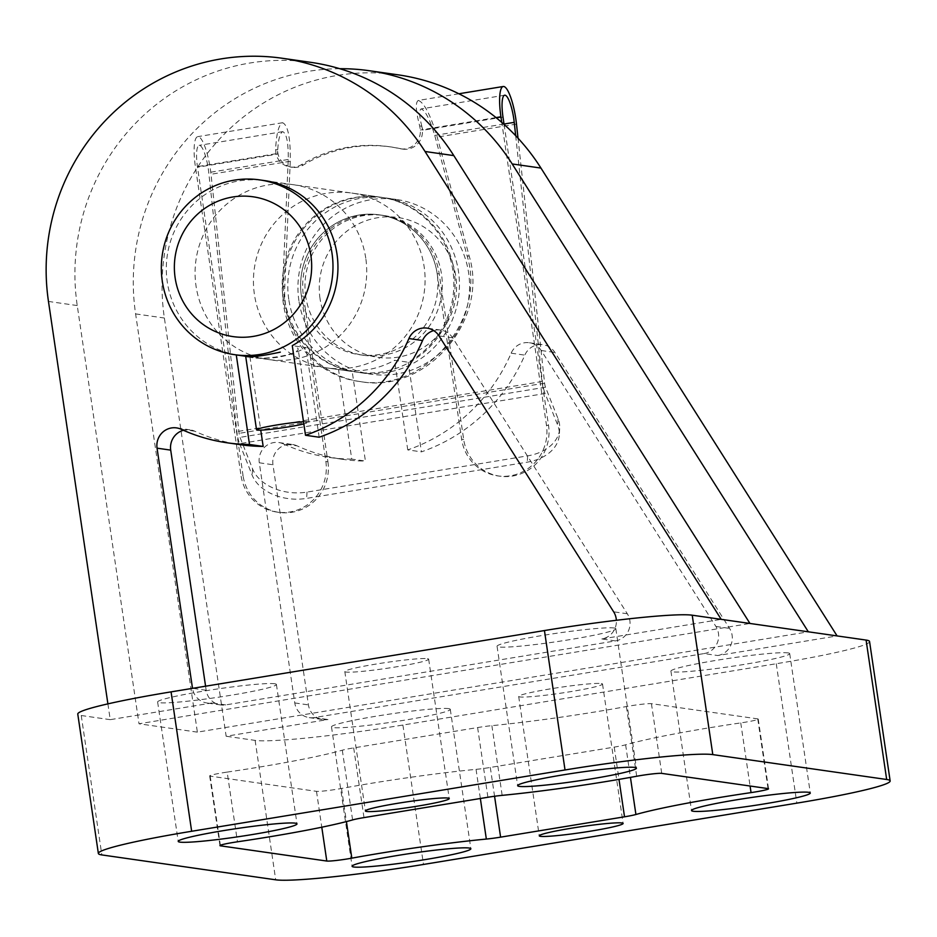 <?xml version="1.0" encoding="UTF-8"?>
<svg xmlns="http://www.w3.org/2000/svg" width="937" height="937" viewBox="0 0 937 937"><rect width="100%" height="100%" fill="white"/><g stroke="black" fill="none" stroke-linecap="round" stroke-linejoin="round"><path stroke-width="0.7" stroke-dasharray="4.68 3.51" d="M323.406 367.316A88.289 85.771 -81.9 0 0 326.767 367.866A88.289 85.771 -81.9 0 0 424.121 266.541A88.289 85.771 -81.9 0 0 351.773 193.069A88.289 85.771 -81.9 0 0 254.618 266.588A88.289 85.771 -81.9 0 0 323.406 367.316M338.526 369.483A88.289 85.771 -81.9 0 0 341.876 370.033A88.289 85.771 -81.9 0 0 394.524 360.288L408.192 362.232A88.289 85.771 -81.9 0 0 452.63 268.931A88.289 85.771 -81.9 0 0 380.539 197.192A88.289 85.771 -81.9 0 0 283.396 270.711A88.289 85.771 -81.9 0 0 352.183 371.439L338.526 369.483L351.75 459.107L365.418 461.063L352.183 371.439M351.75 459.107A176.578 171.553 -81.9 0 1 329.367 457.432A176.578 171.553 -81.9 0 1 283.372 443.892L297.041 445.836A176.578 171.553 -81.9 0 0 343.024 459.376A176.578 171.553 -81.9 0 0 365.418 461.063M297.041 445.836A17.662 17.159 -81.9 0 0 272.96 464.752L308.425 704.893A17.662 17.159 -81.9 0 0 327.973 719.534L226.145 736.248L164.385 318.03A211.891 205.859 -81.9 0 1 398.049 74.831M283.372 443.892A17.662 17.159 -81.9 0 0 259.303 462.796L294.768 702.937A17.662 17.159 -81.9 0 0 314.305 717.578L704.062 653.581L717.73 655.537L837.104 635.93M717.73 655.537A17.662 17.159 -81.9 0 0 729.56 628.399L554.903 352.476A17.662 17.159 -81.9 0 0 524.814 355.135A176.578 171.553 -81.9 0 1 421.416 451.857L408.192 362.232M704.062 653.581A17.662 17.159 -81.9 0 0 715.903 626.443L541.246 350.52A17.662 17.159 -81.9 0 0 511.157 353.179A176.578 171.553 -81.9 0 1 407.759 449.901L421.416 451.857M365.758 258.179A88.289 85.771 -81.9 0 0 293.398 184.718A88.289 85.771 -81.9 0 0 195.985 259.971A88.289 85.771 -81.9 0 0 268.392 359.515A88.289 85.771 -81.9 0 0 365.758 258.179M293.398 184.718L264.632 180.607A88.289 85.771 -81.9 0 0 167.477 254.126A88.289 85.771 -81.9 0 0 236.265 354.854L249.933 356.798A88.289 85.771 -81.9 0 0 253.283 357.348A88.289 85.771 -81.9 0 0 305.93 347.604L292.274 345.648M205.578 686.2L206.175 690.264A17.662 17.159 -81.9 0 0 225.712 704.905L615.468 640.908L601.812 638.952A17.662 17.159 -81.9 0 0 616.37 620.294M601.812 638.952L721.197 619.345M107.896 703.863L110.226 719.663L212.055 702.949A17.662 17.159 -81.9 0 1 192.518 688.344M183.406 430.282A17.662 17.159 -81.9 0 1 194.779 431.207A176.578 171.553 -81.9 0 0 240.774 444.747M788.017 652.902A60.038 4.158 -8.4 0 1 789.704 653.604A60.038 4.158 -8.4 0 1 730.919 666.488A60.038 4.158 -8.4 0 1 670.927 671.138A60.038 4.158 -8.4 0 1 722.931 659.285A60.038 4.158 -8.4 0 1 788.017 652.902M601.331 683.553A42.376 2.94 -8.4 0 1 602.526 684.045A42.376 2.94 -8.4 0 1 561.029 693.146A42.376 2.94 -8.4 0 1 518.676 696.425A42.376 2.94 -8.4 0 1 555.383 688.063A42.376 2.94 -8.4 0 1 601.331 683.553M448.589 708.63A60.038 4.158 -8.4 0 1 450.287 709.332A60.038 4.158 -8.4 0 1 391.502 722.216A60.038 4.158 -8.4 0 1 331.499 726.878A60.038 4.158 -8.4 0 1 383.502 715.025A60.038 4.158 -8.4 0 1 448.589 708.63M869.559 641.529A123.602 8.562 -8.4 0 1 776.269 663.736L402.898 725.039A123.602 8.562 -8.4 0 1 255.122 740.394L226.145 736.248M339.791 68.706A211.891 205.859 -81.9 0 0 135.607 313.907L197.367 732.137L808.338 631.819M197.367 732.137L139.004 723.786L749.963 623.468M110.226 719.663L81.25 715.517A123.602 8.562 -8.4 0 1 77.771 714.064M310.908 62.369A211.891 205.859 -81.9 0 0 77.244 305.556L139.004 723.786M614.145 628.013A60.038 4.158 -8.4 0 1 615.832 628.727A60.038 4.158 -8.4 0 1 557.058 641.611A60.038 4.158 -8.4 0 1 497.055 646.261A60.038 4.158 -8.4 0 1 549.059 634.408A60.038 4.158 -8.4 0 1 614.145 628.013M427.459 658.676A42.376 2.94 -8.4 0 1 428.654 659.168A42.376 2.94 -8.4 0 1 387.157 668.268A42.376 2.94 -8.4 0 1 344.804 671.548A42.376 2.94 -8.4 0 1 381.511 663.185A42.376 2.94 -8.4 0 1 427.459 658.676M274.717 683.752A60.038 4.158 -8.4 0 1 276.415 684.455A60.038 4.158 -8.4 0 1 217.63 697.339A60.038 4.158 -8.4 0 1 157.627 702A60.038 4.158 -8.4 0 1 209.63 690.147A60.038 4.158 -8.4 0 1 274.717 683.752M227.164 772.1A130.665 9.042 -8.4 0 0 342.298 750.209A17.662 1.218 -8.4 0 1 353.694 747.902L477.612 727.557A17.662 1.218 -8.4 0 1 491.878 725.648A130.665 9.042 -8.4 0 0 626.396 706.545A17.662 1.218 -8.4 0 1 651.426 703.675L757.752 718.878A17.662 1.218 -8.4 0 1 758.244 719.089A17.662 1.218 -8.4 0 1 740.757 722.907A130.665 9.042 -8.4 0 0 625.623 744.798A17.662 1.218 -8.4 0 1 614.227 747.105L490.309 767.45A17.662 1.218 -8.4 0 1 476.055 769.359A130.665 9.042 -8.4 0 0 341.525 788.462A17.662 1.218 -8.4 0 1 316.495 791.343L210.169 776.129A17.662 1.218 -8.4 0 1 209.677 775.918A17.662 1.218 -8.4 0 1 227.164 772.1L237.459 841.801M615.468 640.908A17.662 17.159 -81.9 0 0 627.31 613.77L452.653 337.847A17.662 17.159 -81.9 0 0 433.702 330.574M319.166 437.228L305.93 347.604M249.933 356.798L260.755 430.142M407.759 449.901L394.524 360.288M284.426 298.692A88.289 85.771 98.1 0 1 381.781 197.367A88.289 85.771 98.1 0 1 454.187 296.912A88.289 85.771 98.1 0 1 356.774 372.165A88.289 85.771 98.1 0 1 284.426 298.692M297.31 348.002L298.071 348.552C300.578 354.643 259.631 361.272 248.434 356.681L245.705 356.283M303.506 421.72A26.482 1.839 -8.4 0 1 308.191 421.72A26.482 1.839 -8.4 0 1 308.941 422.037A26.482 1.839 -8.4 0 1 303.834 423.899M504.083 124.445L548.543 425.527A44.144 42.891 98.1 0 1 499.854 476.195A44.144 42.891 98.1 0 1 463.686 439.465L439.23 273.909A70.626 68.624 98.1 0 0 381.359 215.147A70.626 68.624 98.1 0 0 303.471 296.209L327.915 461.754L325.842 461.461L301.398 295.916A70.626 68.624 98.1 0 1 379.286 214.842A70.626 68.624 98.1 0 1 437.204 294.487A70.626 68.624 98.1 0 1 359.281 354.678A70.626 68.624 98.1 0 1 301.398 295.916A70.626 68.624 98.1 0 1 379.286 214.842A70.626 68.624 98.1 0 1 437.169 273.616L461.613 439.16A44.144 42.891 98.1 0 0 497.793 475.902A44.144 42.891 98.1 0 0 546.47 425.234L501.752 122.396M305.743 296.537A70.626 68.624 98.1 0 1 383.631 215.463A70.626 68.624 98.1 0 1 441.561 295.108A70.626 68.624 98.1 0 1 363.626 355.299A70.626 68.624 98.1 0 1 305.743 296.537M288.772 299.325A88.289 85.771 98.1 0 1 386.138 197.988A88.289 85.771 98.1 0 1 458.533 297.533A88.289 85.771 98.1 0 1 361.12 372.785A88.289 85.771 98.1 0 1 288.772 299.325M298.915 300.777A88.289 85.771 98.1 0 1 396.281 199.44A88.289 85.771 98.1 0 1 468.676 298.985A88.289 85.771 98.1 0 1 371.263 374.238A88.289 85.771 98.1 0 1 298.915 300.777M320.021 298.575A70.626 68.624 98.1 0 1 412.936 221.495A70.626 68.624 98.1 0 1 430.762 342.228A70.626 68.624 98.1 0 1 320.021 298.575M239.603 443.669L252.182 475.223A44.144 30.851 3.8 0 0 306.61 498.39L527.238 462.164A44.144 30.851 3.8 0 0 559.284 434.967A44.144 30.851 3.8 0 0 557.667 425.058L545.088 393.505L239.603 443.669A13.247 2.998 80.7 0 1 236.862 431.617L208.752 172.525A22.956 5.2 80.7 0 0 199.171 145.364A22.956 5.2 80.7 0 0 197.508 167.243L243.058 475.691L240.985 475.387L195.435 166.95A31.788 7.203 80.7 0 1 197.742 136.65A31.788 7.203 80.7 0 1 211.001 174.259L239.111 433.351A4.416 0.996 80.7 0 0 240.024 437.368L252.603 468.922A44.144 30.851 -176.2 0 0 307.031 492.089L527.66 455.862A44.144 30.851 -176.2 0 0 559.694 428.666A44.144 30.851 -176.2 0 0 558.077 418.757L545.51 387.204L240.024 437.368M518.02 138.184L544.596 383.186A4.416 0.996 80.7 0 0 545.51 387.204M515.678 135.689L542.336 381.464A13.247 2.998 80.7 0 0 545.088 393.505M458.884 93.77L418.382 100.423C415.267 102.098 415.688 110.589 419.671 125.909L420.373 130.02A17.662 17.159 98.1 0 1 399.431 148.596L401.493 148.889A139.496 135.525 98.1 0 0 391.104 146.968A139.496 135.525 98.1 0 0 303.365 165.006A17.662 17.159 98.1 0 1 277.598 149.861L277.575 154.101L197.508 167.243M418.382 100.423C424.238 102.73 430.516 114.958 437.216 137.107L469.214 256.199C489.079 320.536 426.218 393.575 361.19 381.71C316.437 376.077 281.99 333.162 284.778 286.488L290.283 161.234C290.529 137.95 287.964 125.113 282.587 122.724C278.769 124.504 276.438 133.452 275.595 149.569L275.993 153.727A17.662 17.159 98.1 0 0 301.304 164.701A139.496 135.525 98.1 0 1 389.042 146.676A139.496 135.525 98.1 0 1 399.431 148.596M325.842 461.461A44.144 42.891 98.1 0 1 277.165 512.129A44.144 42.891 98.1 0 1 240.985 475.387M327.915 461.754A44.144 42.891 98.1 0 1 279.226 512.422A44.144 42.891 98.1 0 1 243.058 475.691M419.671 125.909L421.685 126.202A17.662 17.159 98.1 0 1 401.493 148.889M421.685 126.202L422.927 130.231C419.296 117.605 418.698 110.507 421.135 108.915C425.375 110.589 429.907 119.421 434.733 135.408L467.118 255.906C486.971 320.243 424.121 393.271 359.094 381.418C314.34 375.784 279.894 332.858 282.681 286.183L288.245 159.466C288.432 142.647 286.581 133.382 282.693 131.648C279.624 133.335 277.914 140.819 277.575 154.101M511.157 353.179L524.814 355.135M194.779 431.207L181.122 429.251M314.305 717.578L327.973 719.534M81.25 715.517L101.84 854.931M77.244 305.556L48.466 301.445M135.607 313.907L164.385 318.03M255.122 740.394L275.701 879.808M776.269 663.736L796.848 803.138M402.898 725.039L423.489 864.453M225.712 704.905L212.055 702.949M316.495 791.343L321.789 827.207M210.169 776.129L220.382 845.279M342.298 750.209L352.593 819.922M353.694 747.902L363.989 817.603M477.612 727.557L487.908 797.258M491.878 725.648L502.162 795.361M626.396 706.545L636.692 776.246M651.426 703.675L661.721 773.376M757.752 718.878L768.047 788.591M740.757 722.907L750.08 786.014M625.623 744.798L630.437 777.382M614.227 747.105L618.994 779.385M490.309 767.45L494.56 796.263M476.055 769.359L480.353 798.5M341.525 788.462L346.421 821.585M206.175 690.264L192.635 688.32M627.31 613.77L613.653 611.814M452.653 337.847L438.996 335.891M259.303 462.796L272.96 464.752M294.768 702.937L308.425 704.893M715.903 626.443L729.56 628.399M541.246 350.52L554.903 352.476M252.603 468.922L252.182 475.223M558.077 418.757L557.667 425.058M548.543 425.527L546.47 425.234M496.024 117.593L420.373 130.02M275.993 153.727L195.435 166.95M502.993 117.09L422.927 130.231M303.471 296.209L301.398 295.916M516.486 124.094L437.216 137.107M290.283 161.234L211.001 174.259M504.024 124.035L434.733 135.408M288.245 159.466L208.752 172.525M542.336 381.464L236.862 431.617M544.596 383.186L239.111 433.351M439.23 273.909L437.169 273.616M463.686 439.465L461.613 439.16M469.214 256.199L467.118 255.906M284.778 286.488L282.681 286.183M275.595 149.569L277.598 149.861M301.304 164.701L303.365 165.006M527.66 455.862L527.238 462.164M307.031 492.089L306.61 498.39M326.767 367.866L341.876 370.033M351.773 193.069L380.539 197.192M329.367 457.432L343.024 459.376M268.392 359.515L253.283 357.348M670.927 671.138L691.506 810.552M789.704 653.604L810.294 793.007M497.055 646.261L517.646 785.674M615.832 628.727L636.422 768.129M518.676 696.425L539.267 835.839M602.526 684.045L623.117 823.459M344.804 671.548L365.395 810.962M428.654 659.168L449.245 798.582M331.499 726.878L352.089 866.28M450.287 709.332L470.866 848.746M157.627 702L178.217 841.403M276.415 684.455L296.994 823.869M209.677 775.918L219.972 845.619M758.244 719.089L768.539 788.79M190.188 429.86L176.519 427.904M220.64 704.952L206.983 702.996M440.741 330.082L427.085 328.126M278.781 442.533L292.438 444.489M309.233 717.637L322.89 719.581M529.335 342.755L542.991 344.711M248.434 356.657L356.774 372.165M264.632 180.607L381.781 197.367M308.941 422.037L298.083 348.552M359.281 354.678L363.626 355.299M381.359 215.147L383.631 215.463M361.12 372.785L371.263 374.238M386.138 197.988L396.281 199.44M282.587 122.724L197.742 136.65M504.656 95.211L421.135 108.915M282.693 131.648L199.171 145.364M361.19 381.71L359.094 381.418M400.743 148.831L402.816 149.135M389.042 146.676L391.104 146.968M290.189 166.985L292.262 167.278M499.854 476.195L497.793 475.902M279.226 512.422L277.165 512.129M559.694 428.666L559.284 434.967"/><path stroke-width="1.41" d="M98.362 853.478A123.602 8.562 -8.4 0 1 191.652 831.271L565.023 769.968A123.602 8.562 -8.4 0 1 712.799 754.613L886.671 779.49A123.602 8.562 -8.4 0 1 890.15 780.943A123.602 8.562 -8.4 0 1 796.848 803.138L423.489 864.453A123.602 8.562 -8.4 0 1 275.701 879.808L101.84 854.931A123.602 8.562 -8.4 0 1 98.362 853.478L77.771 714.064A123.602 8.562 -8.4 0 1 171.073 691.869L544.444 630.554A123.602 8.562 -8.4 0 1 692.22 615.199L837.104 635.93L540.954 168.074A211.891 205.859 -81.9 0 0 398.049 74.831L369.283 70.72A211.891 205.859 -81.9 0 0 339.791 68.706M433.702 330.574A17.662 17.159 -81.9 0 0 422.564 340.506A176.578 171.553 -81.9 0 1 319.166 437.228L305.509 435.272L292.274 345.648A88.289 85.771 -81.9 0 0 336.98 254.068A88.289 85.771 -81.9 0 0 264.632 180.607L259.666 179.892A88.289 85.771 98.1 0 1 332.073 279.437A88.289 85.771 98.1 0 1 234.648 354.69A88.289 85.771 98.1 0 1 162.3 281.229A88.289 85.771 98.1 0 1 259.666 179.892M183.406 430.282A17.662 17.159 -81.9 0 0 170.71 450.123L157.053 448.167A17.662 17.159 -81.9 0 1 181.122 429.251A176.578 171.553 -81.9 0 0 227.117 442.791A176.578 171.553 -81.9 0 0 249.5 444.466L236.276 354.924M305.509 435.272A176.578 171.553 -81.9 0 0 408.907 338.55A17.662 17.159 -81.9 0 1 438.996 335.891L613.653 611.814A17.662 17.159 -81.9 0 1 616.37 620.294M721.197 619.345L425.035 151.489A211.891 205.859 -81.9 0 0 282.142 58.246A211.891 205.859 -81.9 0 0 48.466 301.445L107.896 703.863M157.053 448.167L192.507 688.308A17.662 17.159 -81.9 0 0 192.518 688.344M227.117 442.791L240.774 444.747A176.578 171.553 -81.9 0 0 263.168 446.422L249.5 444.466M837.104 635.93L866.093 640.076A123.602 8.562 -8.4 0 1 869.559 641.529L890.15 780.943M808.608 792.304A60.038 4.158 -8.4 0 1 810.294 793.007A60.038 4.158 -8.4 0 1 751.509 805.89A60.038 4.158 -8.4 0 1 691.506 810.552A60.038 4.158 -8.4 0 1 743.509 798.699A60.038 4.158 -8.4 0 1 808.608 792.304M634.736 767.426A60.038 4.158 -8.4 0 1 636.422 768.129A60.038 4.158 -8.4 0 1 577.637 781.013A60.038 4.158 -8.4 0 1 517.646 785.674A60.038 4.158 -8.4 0 1 569.637 773.821A60.038 4.158 -8.4 0 1 634.736 767.426M621.922 822.955A42.376 2.94 -8.4 0 1 623.117 823.459A42.376 2.94 -8.4 0 1 581.619 832.548A42.376 2.94 -8.4 0 1 539.267 835.839A42.376 2.94 -8.4 0 1 575.974 827.476A42.376 2.94 -8.4 0 1 621.922 822.955M448.05 798.078A42.376 2.94 -8.4 0 1 449.245 798.582A42.376 2.94 -8.4 0 1 407.747 807.671A42.376 2.94 -8.4 0 1 365.395 810.962A42.376 2.94 -8.4 0 1 402.102 802.587A42.376 2.94 -8.4 0 1 448.05 798.078M469.179 848.044A60.038 4.158 -8.4 0 1 470.866 848.746A60.038 4.158 -8.4 0 1 412.081 861.63A60.038 4.158 -8.4 0 1 352.089 866.28A60.038 4.158 -8.4 0 1 404.081 854.427A60.038 4.158 -8.4 0 1 469.179 848.044M295.307 823.166A60.038 4.158 -8.4 0 1 296.994 823.869A60.038 4.158 -8.4 0 1 238.209 836.753A60.038 4.158 -8.4 0 1 178.217 841.403A60.038 4.158 -8.4 0 1 230.221 829.55A60.038 4.158 -8.4 0 1 295.307 823.166M326.79 861.044L220.464 845.83A17.662 1.218 -8.4 0 1 219.972 845.619A17.662 1.218 -8.4 0 1 237.459 841.801A130.665 9.042 -8.4 0 0 352.593 819.922A17.662 1.218 -8.4 0 1 363.989 817.603L487.908 797.258A17.662 1.218 -8.4 0 1 502.162 795.361A130.665 9.042 -8.4 0 0 636.692 776.246A17.662 1.218 -8.4 0 1 661.721 773.376L768.047 788.591A17.662 1.218 -8.4 0 1 768.539 788.79A17.662 1.218 -8.4 0 1 751.052 792.608A130.665 9.042 -8.4 0 0 635.918 814.499A17.662 1.218 -8.4 0 1 624.522 816.806L500.604 837.151A17.662 1.218 -8.4 0 1 486.338 839.06A130.665 9.042 -8.4 0 0 351.82 858.163A17.662 1.218 -8.4 0 1 326.79 861.044L321.789 827.207M749.963 623.468L453.813 155.601A211.891 205.859 -81.9 0 0 310.908 62.369L282.142 58.246M170.71 450.123L205.578 686.2M260.755 430.142L263.168 446.422M808.338 631.819L512.188 163.952A211.891 205.859 -81.9 0 0 369.283 70.72M234.648 354.69L245.705 356.271C249.078 357.676 260.627 356.294 280.327 352.136M175.137 277.844A70.626 68.624 98.1 0 1 268.041 200.764A70.626 68.624 98.1 0 1 285.879 321.485A70.626 68.624 98.1 0 1 175.137 277.844M303.834 423.899A26.482 1.839 -8.4 0 1 288.947 426.792A26.482 1.839 -8.4 0 1 256.539 429.767A26.482 1.839 -8.4 0 1 274.166 425.41A26.482 1.839 -8.4 0 1 303.506 421.72M518.02 138.184L516.486 124.094A31.788 7.203 80.7 0 0 503.228 86.497A31.788 7.203 80.7 0 0 500.92 116.785L501.752 122.396M504.083 124.445L502.993 117.09A22.956 5.2 80.7 0 1 504.656 95.211A22.956 5.2 80.7 0 1 514.237 122.36L515.678 135.689M422.564 340.506L408.907 338.55M171.073 691.869L191.652 831.271M544.444 630.554L565.023 769.968M692.22 615.199L712.799 754.613M866.093 640.076L886.671 779.49M750.08 786.014L751.052 792.608M630.437 777.382L635.918 814.499M618.994 779.385L624.522 816.806M494.56 796.263L500.604 837.151M480.353 798.5L486.338 839.06M346.421 821.585L351.82 858.163M453.813 155.601L425.035 151.489M512.188 163.952L540.954 168.074M500.92 116.785L496.024 117.593M514.237 122.36L504.024 124.035M256.539 429.767L245.681 356.294M503.228 86.497L458.884 93.77"/></g></svg>
